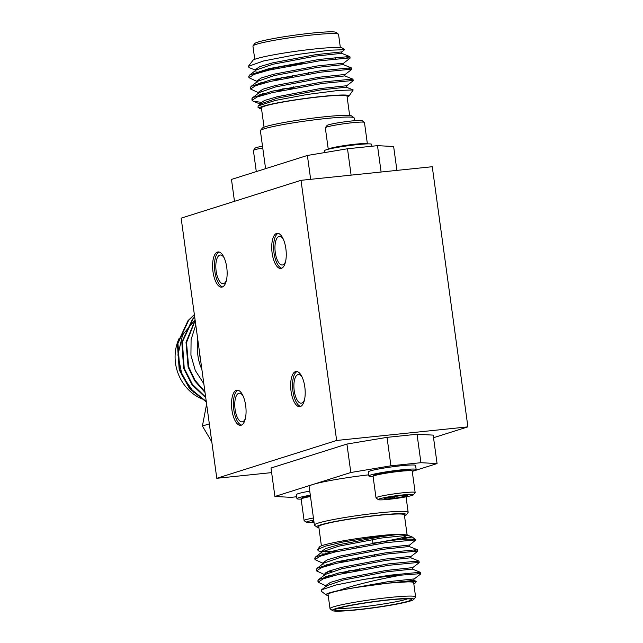 <?xml version="1.0" encoding="UTF-8"?>
<svg xmlns="http://www.w3.org/2000/svg" width="643" height="643" viewBox="0 0 643 643"><rect width="100%" height="100%" fill="white"/><g stroke="black" fill="none" stroke-linecap="round" stroke-linejoin="round"><path stroke-width="0.96" d="M336.643 440.463L216.787 478.296L181.149 218.154L301.012 180.321L336.643 440.463L467.895 426.864L433.527 437.714M271.643 472.613L216.787 478.296M346.923 444.056L387.03 437.361L390.928 465.813L350.821 472.509L346.923 444.056L271.008 468.024L274.907 496.476L291.046 497.344L296.68 496.758M417.034 434.25L433.173 435.118L437.071 463.571L420.932 462.703L417.034 434.25L387.03 437.361M467.895 426.864L432.265 166.722L301.012 180.321M291.054 391.241A17.691 7.081 -95.9 0 0 299.751 406.673A17.691 7.081 -95.9 0 0 304.975 388.348A17.691 7.081 -95.9 0 0 296.101 371.477A17.691 7.081 -95.9 0 0 291.054 391.241M231.922 409.912A17.691 7.081 -95.9 0 0 240.619 425.336A17.691 7.081 -95.9 0 0 245.843 407.011A17.691 7.081 -95.9 0 0 236.978 390.148A17.691 7.081 -95.9 0 0 231.922 409.912M212.994 271.708A17.691 7.081 -95.9 0 0 221.69 287.14A17.691 7.081 -95.9 0 0 226.915 268.814A17.691 7.081 -95.9 0 0 218.041 251.943A17.691 7.081 -95.9 0 0 212.994 271.708M272.126 253.045A17.691 7.081 -95.9 0 0 280.822 268.477A17.691 7.081 -95.9 0 0 286.039 250.143A17.691 7.081 -95.9 0 0 277.173 233.28A17.691 7.081 -95.9 0 0 272.126 253.045M283.233 239.027A14.403 5.763 -95.9 0 0 279.392 236.359A14.403 5.763 -95.9 0 0 275.276 252.45A14.403 5.763 -95.9 0 0 282.357 265.004A14.403 5.763 -95.9 0 0 285.572 261.605M278.13 233.337A17.691 7.081 -95.9 0 0 273.998 252.852A17.691 7.081 -95.9 0 0 281.738 268.219M224.102 257.69A14.403 5.763 -95.9 0 0 220.26 255.022A14.403 5.763 -95.9 0 0 216.144 271.113A14.403 5.763 -95.9 0 0 223.225 283.667A14.403 5.763 -95.9 0 0 226.44 280.276M218.998 252.008A17.691 7.081 -95.9 0 0 214.866 271.515A17.691 7.081 -95.9 0 0 222.615 286.882M243.03 395.895A14.403 5.763 -95.9 0 0 239.188 393.227A14.403 5.763 -95.9 0 0 235.081 409.31A14.403 5.763 -95.9 0 0 242.154 421.872A14.403 5.763 -95.9 0 0 245.369 418.472M237.926 390.205A17.691 7.081 -95.9 0 0 233.803 409.72A17.691 7.081 -95.9 0 0 241.543 425.087M302.162 377.224A14.403 5.763 -95.9 0 0 298.32 374.556A14.403 5.763 -95.9 0 0 294.213 390.647A14.403 5.763 -95.9 0 0 301.286 403.201A14.403 5.763 -95.9 0 0 304.501 399.809M297.058 371.541A17.691 7.081 -95.9 0 0 292.935 391.048A17.691 7.081 -95.9 0 0 300.675 406.416M354.526 120.707L354.148 117.942A47.317 3.553 172.2 0 0 353.98 117.693A47.317 3.553 172.2 0 0 306.791 120.844A47.317 3.553 172.2 0 0 260.487 130.497A47.317 3.553 172.2 0 0 260.391 130.786L265.583 168.659M260.487 130.497L262.248 128.198A45.259 3.4 -7.8 0 1 306.534 118.963A45.259 3.4 -7.8 0 1 351.665 115.949L353.98 117.693M234.478 201.323L231.48 179.429L307.386 155.461L347.501 148.766L377.497 145.656L393.645 146.524L396.908 170.387M310.657 179.325L307.386 155.461M347.501 148.766L351.11 175.129M381.114 172.019L377.497 145.656M341.972 53.465L341.489 51.914L315.56 54.695L272.536 62.877L259.796 66.639L255.359 69.645L255.552 71.06M259.322 71.172L263.067 71.502M343.523 64.758L343.041 63.207L317.103 65.988L274.079 74.17L261.339 77.932L256.903 80.938L257.096 82.344M260.865 82.465L264.9 82.802M345.066 76.051L344.584 74.5L318.655 77.281L275.63 85.463L262.891 89.224L258.454 92.23L258.647 93.637M262.416 93.757L266.451 94.095M346.617 87.335L346.135 85.792L320.198 88.573L277.173 96.747L264.434 100.517L259.997 103.515L260.19 104.93M347.14 97.117L347.646 96.94A45.259 3.4 172.2 0 0 348.956 96.137A45.259 3.4 172.2 0 0 303.745 98.636A45.259 3.4 172.2 0 0 259.531 108.386A45.259 3.4 172.2 0 0 261.548 108.876M343.258 63.448L349.993 58.264L349.76 57.91L319.41 60.844L269.079 70.087L254.17 74.347L248.97 77.707L256.975 81.428M272.174 79.563L281.256 79.033M344.809 74.741L351.544 69.557L351.303 69.203L320.953 72.137L270.631 81.38L255.721 85.64L250.521 88.999L258.518 92.713M273.725 90.856L282.799 90.325M346.352 86.033L353.087 80.849L352.854 80.496L322.505 83.429L272.174 92.664L257.264 96.924L252.064 100.292L253.109 101.2L260.889 102.277M341.714 52.155L344.519 49.696L329.361 50.218L296.391 54.615L263.71 60.932L248.359 66.333L249.002 67.547L255.424 70.135M346.794 57.822L349.567 56.504L319.217 59.437L268.887 68.672L249.572 75.086L248.777 76.3L249.283 76.943M281.063 77.618L292.436 76.718M348.345 69.106L351.11 67.788L320.761 70.722L270.438 79.965L251.124 86.379L250.328 87.593L250.834 88.236M282.607 88.911L293.988 88.011M349.888 80.399L352.661 79.081L322.312 82.015L271.981 91.258L252.667 97.672L251.871 98.885L252.377 99.52M259.531 108.386L257.939 107.188L258.245 105.862L275.317 100.445L307.467 94.433L338.411 90.446L353.192 89.948L348.956 96.137M349.752 56.552L341.682 53.329L315.753 56.11L272.728 64.292L256.316 69.91L249.572 75.086M256.71 71.984L259.515 72.587M351.295 67.845L343.233 64.621L317.296 67.402L274.272 75.577L257.859 81.195L251.124 86.379M258.253 83.268L261.058 83.879M352.838 79.137L344.777 75.906L318.848 78.695L275.823 86.869L259.402 92.488L252.667 97.672M259.804 94.561L262.609 95.164M353.192 89.948L346.328 87.199L320.391 89.98L277.366 98.162L260.954 103.78L258.245 105.862M340.356 47.582L338.548 34.36A43.202 3.247 172.2 0 0 338.387 34.135A43.202 3.247 172.2 0 0 295.306 37.013A43.202 3.247 172.2 0 0 253.029 45.83A43.202 3.247 172.2 0 0 252.94 46.087L254.757 59.309M253.029 45.83L254.789 43.531A41.144 3.086 -7.8 0 1 295.049 35.132A41.144 3.086 -7.8 0 1 336.08 32.391L338.387 34.135M302.7 63.424A36.619 2.749 172.2 0 0 263.083 71.582L262.891 70.175M264.056 127.193L261.404 107.871A43.202 3.247 -7.8 0 1 303.769 98.789A43.202 3.247 -7.8 0 1 347.011 96.145L349.655 115.467M248.359 66.325L252.948 60.321A45.259 3.4 -7.8 0 1 297.235 51.086A45.259 3.4 -7.8 0 1 342.365 48.072L344.519 49.696M256.292 171.593L253.406 150.51A19.748 1.479 -7.8 0 1 253.446 150.39A19.748 1.479 -7.8 0 1 262.746 147.946M253.446 150.39L255.134 148.179A17.771 1.334 -7.8 0 1 262.505 146.17M371.863 146.242L371.606 144.321A23.863 1.792 172.2 0 0 347.718 145.784A23.863 1.792 172.2 0 0 324.321 150.8L324.562 152.592M367.386 143.887A19.748 1.479 172.2 0 0 361.808 143.638A19.748 1.479 172.2 0 0 340.469 146.202A19.748 1.479 172.2 0 0 328.26 149.248L325.318 127.804A19.748 1.479 172.2 0 1 325.358 127.684A19.748 1.479 172.2 0 1 344.688 123.657A19.748 1.479 172.2 0 1 364.38 122.339A19.748 1.479 172.2 0 1 364.452 122.443L367.386 143.887M364.38 122.339L362.162 120.667A17.771 1.334 172.2 0 0 344.439 121.848A17.771 1.334 172.2 0 0 327.046 125.481L325.358 127.684M401.401 575.107C382.312 578.459 353.714 584.977 339.054 590.467A45.259 3.4 172.2 0 0 326.178 594.928L321.227 591.19L321.548 589.824L335.718 585.042L363.375 579.496A51.432 3.858 -7.8 0 1 401.401 575.107L420.409 573.66L420.643 574.022L413.907 579.206M326.073 585.886L318.076 582.18L323.26 578.813L338.186 574.545L388.509 565.31L418.858 562.376L419.099 562.729L412.364 567.914M348.811 572.206L339.737 572.736M328.051 572.945L325.35 572.865M324.53 574.593L316.525 570.888L321.717 567.52L336.643 563.26L386.965 554.017L417.315 551.083L417.556 551.437L410.821 556.621M347.26 560.913L338.186 561.443M322.979 563.308L314.982 559.595L320.174 556.227L335.091 551.967L385.422 542.724L415.949 539.847A51.432 3.858 172.2 0 0 415.949 539.839A51.432 3.858 172.2 0 0 398.266 539.622L412.155 536.977L402.454 537.612A45.259 3.4 -7.8 0 1 372.948 543.19M363.375 579.496L389.867 575.188L420.217 572.254L417.444 573.572M318.389 581.401L317.883 580.766L318.679 579.552L337.993 573.138L388.316 563.895L418.665 560.961L415.9 562.279M359.992 569.891L348.619 570.791M331.812 571.539L327.858 571.531M316.846 570.116L316.332 569.473L317.136 568.259L336.45 561.845L386.773 552.602L417.122 549.669L414.349 550.995M358.448 558.598L347.067 559.498M315.295 558.823L314.789 558.18L315.584 556.967L334.899 550.553L385.229 541.318L398.266 539.622M339.054 590.467L354.952 587.614L387.946 583.153L416.238 581.296L415.603 582.679A45.259 3.4 172.2 0 0 403.193 581.77M326.178 594.928A45.259 3.4 172.2 0 0 328.195 595.418M413.795 583.691A45.259 3.4 172.2 0 0 415.603 582.679M415.603 596.913L413.658 582.687A43.202 3.247 172.2 0 0 387.633 583.249A43.202 3.247 172.2 0 0 328.059 594.413L330.004 608.64A43.202 3.247 -7.8 0 1 389.586 597.476A43.202 3.247 -7.8 0 1 415.603 596.913A43.202 3.247 -7.8 0 1 415.515 597.17L413.762 599.469A41.144 3.086 172.2 0 0 389.063 599.766A41.144 3.086 172.2 0 0 332.471 610.609A41.144 3.086 172.2 0 0 373.503 607.868A41.144 3.086 172.2 0 0 413.762 599.469M332.471 610.609L330.156 608.865A43.202 3.247 -7.8 0 1 330.004 608.64M388.107 600.064A38.676 2.902 -7.8 0 1 411.263 599.356A38.676 2.902 -7.8 0 1 373.479 607.683A38.676 2.902 -7.8 0 1 334.842 609.829A38.676 2.902 -7.8 0 1 388.107 600.064M388.195 534.839L343.008 542.001L325.398 546.156L317.562 549.532L319.595 546.863A45.259 3.4 -7.8 0 1 388.195 534.839L399.769 534.229L407.935 535.024L402.454 537.612M407.059 534.51L404.359 514.81A43.202 3.247 172.2 0 0 378.341 515.373A43.202 3.247 172.2 0 0 318.759 526.537L321.404 545.851M317.562 549.532L318.189 550.705L321.436 552.015M321.371 551.332L338.105 551.268M409.269 545.328L415.949 539.847L412.155 536.977L407.879 535.257L381.765 537.99L338.74 546.172L322.32 551.79L315.584 556.967M338.258 608.326A36.619 2.749 172.2 0 0 373.181 605.497A36.619 2.749 172.2 0 0 407.574 598.834M354.952 587.614L387.753 581.746L413.69 578.957L414.172 580.508M326.202 586.81L326.009 585.395L330.446 582.397L343.185 578.628L386.21 570.454L412.139 567.673L412.621 569.224M332.463 575.975L328.42 575.638M324.651 575.517L324.458 574.111L328.894 571.105L341.634 567.343L384.659 559.161L410.596 556.38L411.078 557.931M330.912 564.683L326.877 564.345M323.107 564.224L322.915 562.818L327.351 559.812L340.091 556.05L383.115 547.868L409.044 545.087L409.527 546.638M329.369 553.39L325.334 553.052M321.862 552.144L321.371 551.525L325.8 548.519L338.548 544.758L381.572 536.583L399.769 534.229M387.946 583.153L413.883 580.372L416.238 581.296M321.548 589.824L326.957 585.66L343.378 580.042L386.403 571.86L412.332 569.079L420.401 572.31M328.613 577.044L325.808 576.441M318.679 579.552L325.414 574.368L341.827 568.75L384.852 560.575L410.789 557.786L418.85 561.017M327.07 565.76L324.265 565.157M317.136 568.259L323.871 563.075L340.284 557.457L383.308 549.283L409.237 546.502L417.307 549.725M325.527 554.467L322.722 553.864M316.878 527.051L314.572 525.307A47.317 3.553 -7.8 0 1 314.403 525.058A47.317 3.553 -7.8 0 1 379.659 512.833A47.317 3.553 -7.8 0 1 408.152 512.214A47.317 3.553 -7.8 0 1 408.056 512.503L406.304 514.802A45.259 3.4 172.2 0 0 379.137 515.123A45.259 3.4 172.2 0 0 316.878 527.051A45.259 3.4 172.2 0 0 318.896 527.533M368.704 474.839A47.317 3.553 172.2 0 0 312.86 484.492A47.317 3.553 172.2 0 0 309.114 486.446L314.403 525.058M404.495 515.807A45.259 3.4 172.2 0 0 406.304 514.802M420.932 462.703L390.928 465.813M412.251 471.407L437.071 463.571M413.417 494.821A17.771 1.334 172.2 0 0 395.662 495.801A17.771 1.334 172.2 0 0 378.301 499.627A17.771 1.334 172.2 0 0 383.26 499.78A17.771 1.334 172.2 0 0 401.963 497.553A17.771 1.334 172.2 0 0 413.417 494.821L415.105 492.61A19.748 1.479 172.2 0 0 415.145 492.49L412.203 471.03A23.863 1.792 172.2 0 0 416.15 469.494L415.587 465.436A23.863 1.792 172.2 0 0 401.216 465.749A23.863 1.792 172.2 0 0 368.302 471.914L368.865 475.973A23.863 1.792 172.2 0 0 373.077 476.415M350.821 472.509L274.907 496.476M309.757 491.148A23.863 1.792 172.2 0 0 296.391 494.612L296.945 498.679A23.863 1.792 -7.8 0 1 310.312 495.206M416.15 469.494A23.863 1.792 172.2 0 0 401.771 469.808A23.863 1.792 172.2 0 0 368.865 475.973M373.109 476.278L373.953 475.169A18.76 1.407 -7.8 0 1 386.041 472.284A18.76 1.407 -7.8 0 1 405.789 469.937A18.76 1.407 -7.8 0 1 411.022 470.089L412.131 470.925A19.748 1.479 172.2 0 0 406.617 470.764A19.748 1.479 172.2 0 0 385.84 473.232A19.748 1.479 172.2 0 0 373.109 476.278A19.748 1.479 172.2 0 0 373.069 476.391L376.01 497.851A19.748 1.479 172.2 0 0 376.083 497.955L378.301 499.627M415.145 492.49A19.748 1.479 172.2 0 0 395.373 493.703A19.748 1.479 172.2 0 0 376.01 497.851M384.45 498.904A11.879 0.892 172.2 0 0 392.68 498.421A11.879 0.892 172.2 0 0 404.077 496.645A11.879 0.892 172.2 0 0 407.566 495.448A11.879 0.892 172.2 0 0 407.244 495.351A11.879 0.892 172.2 0 0 399.014 495.825A11.879 0.892 172.2 0 0 387.608 497.602A11.879 0.892 172.2 0 0 384.104 498.663A11.879 0.892 172.2 0 0 384.45 498.904M403.9 495.375L404.077 496.645C400.026 495.19 396.233 495.777 392.68 498.421L389.714 497.192M392.447 496.726L392.68 498.421M301.157 499.113A23.863 1.792 -7.8 0 1 296.945 498.679M310.376 495.64A18.76 1.407 172.2 0 0 302.041 497.875L301.197 498.976A19.748 1.479 -7.8 0 1 310.497 496.533M314.025 522.293A17.771 1.334 -7.8 0 1 306.381 522.333L304.163 520.661A19.748 1.479 -7.8 0 1 304.099 520.557L301.157 499.097A19.748 1.479 -7.8 0 1 301.197 498.976M304.099 520.557A19.748 1.479 -7.8 0 1 313.438 517.993M306.381 522.333A17.771 1.334 -7.8 0 1 313.728 520.123M313.937 521.666A11.879 0.892 -7.8 0 1 312.16 521.417A11.879 0.892 -7.8 0 1 312.185 521.369A11.879 0.892 -7.8 0 1 313.808 520.742M211.788 441.837L202.408 426.028L206.62 404.101M202.408 426.028L209.329 423.85M198.213 342.735L197.538 346.955A45.259 41.329 72.5 0 0 201.878 369.468M197.602 338.226L197.538 346.955M194.387 314.797L188.536 320.511L177.942 343.378L179.783 369.685L189.854 388.171L206.258 401.481M194.716 317.184L192.98 319.105L182.379 341.98L184.228 368.278L192.426 384.377L205.664 397.101M195.175 320.568L186.502 342.574L188.664 366.88L194.99 380.254L204.924 391.732M195.078 319.852L182.58 334.939L177.934 354.912L182.098 375.576L194.154 392.801M194.355 314.556L187.981 320.688L177.388 343.555L179.228 369.854L189.54 388.629L206.331 401.971M194.668 316.838L192.426 319.282L181.824 342.156L183.673 368.455L192.104 384.868L205.744 397.695M195.11 320.077L186.012 342.301L188.11 367.057L194.676 380.793L205.029 392.463M203.839 383.767L195.287 370.472L190.923 355.201L191.092 339.52L195.777 324.932M179.035 338.588A43.202 39.456 72.5 0 0 201.814 398.893M200.512 359.485A43.202 39.456 -107.5 0 1 199.443 351.673M260.061 104.005L253.109 101.2M335.252 58.826L335.059 57.412M248.777 76.292L248.97 77.707M250.32 87.585L250.521 88.999M251.871 98.877L252.064 100.292M349.913 56.688L350.105 58.103M351.456 67.981L351.649 69.388M352.999 79.274L353.192 80.68M420.755 573.861L420.554 572.447M419.204 562.569L419.011 561.154M417.661 551.276L417.468 549.861M318.076 582.164L317.883 580.758M316.525 570.88L316.332 569.465M314.982 559.587L314.789 558.172M405.709 573.17L405.902 574.577M321.371 551.525L321.564 552.94M408.152 512.214L406.046 496.83M356.72 545.995L356.913 547.41M358.272 557.288L358.464 558.703M359.815 568.581L360.008 569.987M372.434 539.445L373.141 544.573M374.491 554.459L374.684 555.865M376.034 565.744L376.227 567.158M310.223 85.278L310.03 83.863M308.672 73.985L308.479 72.579M293.996 88.107L293.803 86.701M292.452 76.814L292.26 75.408"/></g></svg>
